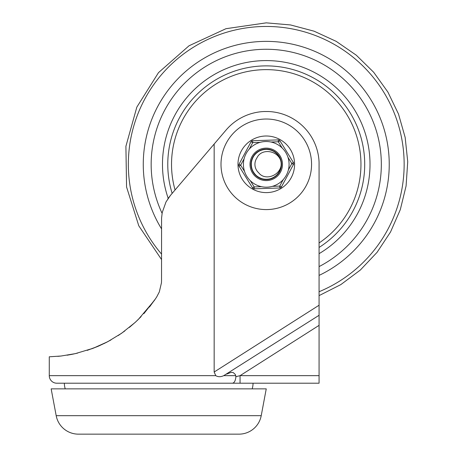 <?xml version="1.0" encoding="UTF-8"?>
<svg xmlns="http://www.w3.org/2000/svg" width="457" height="457" viewBox="0 0 457 457"><rect width="100%" height="100%" fill="white"/><g stroke="black" fill="none" stroke-linecap="round" stroke-linejoin="round"><path stroke-width="0.69" d="M51.161 388.867L56.188 415.681A22.639 22.639 0 0 0 78.444 434.15L238.965 434.15A22.639 22.639 0 0 0 261.221 415.681L266.248 388.867L51.161 388.867M319.072 305.253L319.072 162.281A52.829 52.829 0 0 0 268.499 111.525L264.072 111.525A52.829 52.829 0 0 0 225.781 130.394L214.162 144.041L214.162 372.021L215.778 375.66C218.075 377.042 220.725 377.042 223.73 375.66L319.072 315.29L319.072 325.355L240.062 375.66L240.062 383.212L56.822 383.212A7.546 7.546 0 0 1 49.276 375.66L49.276 356.797L61.124 356.014L75.308 353.638L93.199 348.263L107.778 341.682L121.619 333.25L134.969 322.591L138.431 319.312L154.243 300.62L156.677 296.993L159.327 291.897L161.452 282.792L161.538 280.575M226.701 374.1L231.036 372.369L233.247 372.575L235.309 374.454L235.892 376.688C235.492 380.772 234.332 382.943 232.402 383.212M235.892 376.688L240.062 375.66L319.072 375.66L319.072 383.212L64.368 383.212A18.868 18.868 0 0 0 65.237 388.867M141.116 316.604L135.832 321.797M135.672 321.945L129.325 327.441M98.638 346.058L87.196 350.382M72.006 354.335L67.11 355.209M60.193 356.117L57.788 356.346M214.162 144.041L170.535 195.288L166.011 201.925L162.241 212.476L161.572 218.098L161.532 280.575M252.173 388.867A18.868 18.868 0 0 0 253.041 383.212M294.588 164.303A28.3 28.3 0 0 0 266.288 136.003A28.3 28.3 0 0 0 237.983 164.303A28.3 28.3 0 0 0 266.288 192.608A28.3 28.3 0 0 0 294.588 164.303M167.81 198.909L170.535 195.288M72.44 354.249L77.65 353.09M91.594 348.862L98.101 346.286M104.019 343.584L110.988 339.928M118.169 335.575L124.847 330.925M143.846 313.679L155.346 299.009M98.546 346.098L106.704 342.242M149.468 307.035L155.648 298.552M319.072 375.66L319.072 325.355M214.162 372.021L319.072 305.225L319.072 318.238M64.368 383.212L56.822 383.212M266.248 49.265A115.09 115.09 0 0 0 162.086 213.305A115.09 115.09 0 0 1 266.248 49.265A115.09 115.09 0 0 1 319.072 266.602A115.09 115.09 0 0 0 266.248 49.265M319.072 253.669A103.768 103.768 0 0 0 266.248 60.587A103.768 103.768 0 0 0 168.199 198.332M266.197 179.447A15.092 15.092 0 0 0 281.341 164.4A15.092 15.092 0 0 0 266.294 149.256A15.092 15.092 0 0 0 251.156 164.303A15.092 15.092 0 0 0 266.197 179.447A15.092 15.092 0 0 1 251.156 164.303A15.092 15.092 0 0 1 266.294 149.256C252.944 148.479 245.74 167.279 256.2 175.619C265.677 185.056 283.534 175.756 281.238 162.583C280.398 149.233 260.867 144.349 253.852 155.74C245.626 166.285 257.011 182.891 269.813 179.018C282.963 176.579 285.454 156.602 273.303 151.01C261.844 144.115 246.729 157.419 252.115 169.661C256.12 182.423 276.257 182.486 280.341 169.747C285.808 157.539 270.778 144.144 259.273 150.964C247.088 156.483 249.453 176.476 262.586 178.995C275.365 182.949 286.853 166.417 278.696 155.82C271.755 144.383 252.19 149.142 251.27 162.486C248.882 175.648 266.682 185.062 276.222 175.682C286.733 167.411 279.65 148.565 266.294 149.256C252.944 148.479 245.74 167.279 256.2 175.619C265.677 185.056 283.534 175.756 281.238 162.583C280.398 149.233 260.867 144.349 253.852 155.74M258.713 172.803A11.322 11.322 0 0 1 256.948 157.893C261.53 147.634 279.124 150.29 281.238 162.583C282.158 174.98 265.386 181.715 258.713 172.803M249.271 149.085L252.738 142.607L252.681 140.722A1.885 1.885 0 0 0 251.744 141.007A1.885 1.885 0 0 1 252.681 140.722L278.262 139.899A1.885 1.885 0 0 1 279.93 140.785L293.434 162.532A1.885 1.885 0 0 1 293.497 164.417L291.829 163.526L288.367 170.004M244.541 171.421L240.662 165.177L239 164.286A1.885 1.885 0 0 0 239.057 166.171L252.567 187.918L239.057 166.171L240.662 165.177L244.129 158.699M243.427 165.086A22.827 22.827 0 0 0 266.979 187.17A22.827 22.827 0 0 0 289.064 163.617A22.827 22.827 0 0 0 265.511 141.533A22.827 22.827 0 0 0 243.427 165.086A22.827 22.827 0 0 0 266.979 187.17A22.827 22.827 0 0 0 289.064 163.617M282.466 163.829A16.224 16.224 0 0 1 266.768 180.572A16.224 16.224 0 0 1 250.03 164.874A16.224 16.224 0 0 1 265.723 148.137A16.224 16.224 0 0 1 282.466 163.829A16.224 16.224 0 0 0 265.723 148.137A16.224 16.224 0 0 0 250.03 164.874M283.22 179.618L279.753 186.096L279.815 187.981A1.885 1.885 0 0 0 281.415 186.987L293.497 164.417M261.513 186.685L254.166 186.924L252.567 187.918A1.885 1.885 0 0 0 254.229 188.81L279.815 187.981M252.681 140.722L278.262 139.899L278.324 141.784L282.203 148.022A22.827 22.827 0 0 0 270.978 142.018L278.324 141.784L279.93 140.785L293.434 162.532L291.829 163.526L287.956 157.288M260.084 142.373L252.738 142.607L251.076 141.716A1.885 1.885 0 0 1 251.744 141.007A1.885 1.885 0 0 0 251.076 141.716L239 164.286M266.734 179.435A15.092 15.092 0 0 0 281.335 163.869A15.092 15.092 0 0 0 265.763 149.268A15.092 15.092 0 0 0 251.161 164.84A15.092 15.092 0 0 0 266.734 179.435M261.221 415.681L56.188 415.681M223.73 375.66L235.789 375.66M215.778 375.66L49.276 375.66M266.288 209.586A45.283 45.283 0 0 0 311.565 164.303A45.283 45.283 0 0 0 266.288 119.026A45.283 45.283 0 0 0 221.005 164.303A45.283 45.283 0 0 0 266.288 209.586M161.532 228.837A122.973 122.973 0 0 1 266.248 41.376A122.973 122.973 0 0 1 319.072 275.405M319.072 291.726A137.894 137.894 0 0 0 266.248 26.455A137.894 137.894 0 0 0 161.532 254.081M319.072 242.97A94.719 94.719 0 0 0 266.248 69.635A94.719 94.719 0 0 0 175.06 189.975M319.072 247.454A98.472 98.472 0 0 0 266.248 65.882A98.472 98.472 0 0 0 172.152 193.385M281.415 186.987L279.753 186.096L272.406 186.336M254.229 188.81L254.166 186.924L250.293 180.681M319.072 295.622L340.813 284.614L360.344 270.036L377.082 252.321L390.529 232.002L400.298 209.672L406.084 185.999L407.724 161.681L405.165 137.448L398.493 114.01L387.89 92.068L373.683 72.263L356.289 55.194L336.226 41.364L314.085 31.185L290.526 24.946L266.248 22.85L225.981 28.7L189.038 45.769L158.488 72.646L136.843 107.104L125.904 146.291L126.566 186.982L138.779 225.792L161.532 259.53"/></g></svg>
